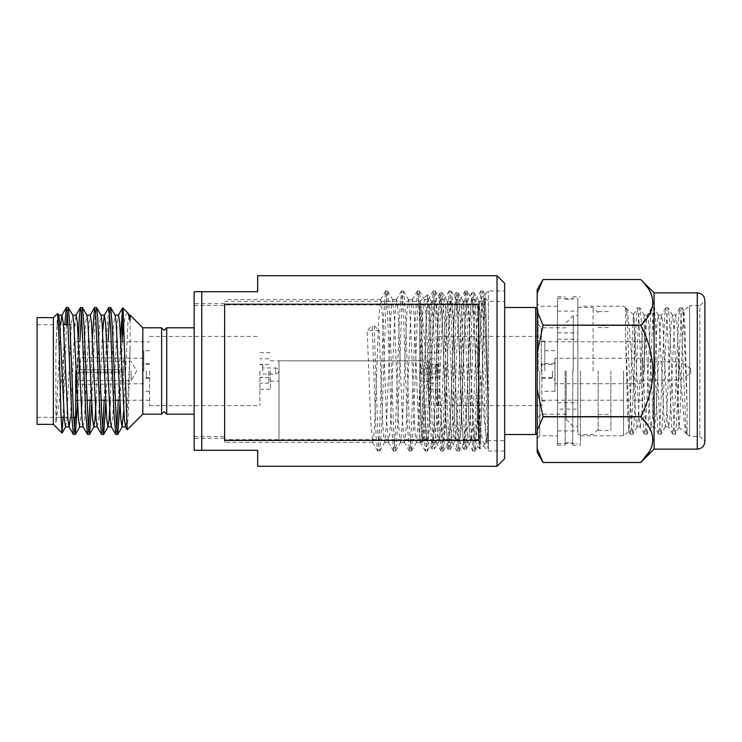 <?xml version="1.0" encoding="UTF-8"?>
<svg xmlns="http://www.w3.org/2000/svg" width="742" height="742" viewBox="0 0 742 742"><rect width="100%" height="100%" fill="white"/><g stroke="black" fill="none" stroke-linecap="round" stroke-linejoin="round"><path stroke-width="0.56" stroke-dasharray="3.71 2.78" d="M259.895 371L259.895 405.586L259.895 371M149.541 371L149.541 405.586L149.541 371M437.585 371L437.585 405.586L437.585 371M541.855 371L541.855 405.586L541.855 371M57.561 313.439L55.882 349L55.882 422.662L59.045 403.091L60.649 388.038L63.524 353.748L64.795 324.653M55.882 422.662L60.723 324.653M70.425 417.347L74.988 322.603L76.166 315.118M83.048 426.743L84.403 419.397L89.105 322.603L90.283 315.118M97.174 426.743L98.519 419.397L102.637 331.841M111.291 426.743L112.636 419.397L117.338 322.603L118.516 315.118M125.491 426.882L126.752 419.397L129.108 371L130.119 346.384L130.119 320.609M127.244 429.766L128.31 412.654L130.119 346.384M122.476 308.626L122.653 307.819M118.321 400.226L120.621 338.185M115.873 434.524L116.744 429.794M104.205 400.226L106.356 341.774M106.505 338.12L108.666 307.605M101.756 434.524L102.628 429.794M90.088 400.226L92.388 338.102M87.639 434.524L88.511 429.794M75.972 400.226L78.123 341.774M73.514 434.524L74.395 429.85M75.192 417.347L75.721 406.087M55.882 349L57.338 322.603L58.692 315.257M65.574 426.882L66.752 419.397L71.455 322.603L72.809 315.257M79.691 426.882L81.462 410.159M81.982 400.226L85.58 322.603L86.925 315.257M96.098 400.226L99.697 322.603L101.042 315.257M110.215 400.226L113.814 322.603L115.158 315.257M123.812 410.159L127.93 322.603L129.275 315.257M66.557 324.653L63.079 417.347M67.346 312.113L68.227 307.476M77.743 400.226L79.886 341.774M81.453 312.206L82.343 307.476M91.702 403.861L95.282 315.981L96.46 307.476M105.976 400.226L108.119 341.774M109.686 312.206L110.577 307.476M119.935 403.861L122.235 341.774M127.717 312.707L125.593 315.127L123.812 325.237M479.759 422.662L479.759 449.105L480.399 444.18L483.58 320.229L484.897 297.867L486.14 319.746L488.403 409.408L488.366 429.572L485.11 443.79L484.758 444.263L482.513 441.156L479.759 422.662L476.012 317.177L473.962 292.738L472.969 298.692L471.977 315.656L468.072 424.823L466.013 449.262L465.021 443.308L464.028 426.344L460.133 317.177L458.074 292.738L457.081 298.692L456.089 315.656L452.193 424.823L450.134 449.262L449.142 443.308L448.149 426.344L444.245 317.177L442.195 292.738L441.202 298.692L440.21 315.656L436.305 424.823L434.395 449.151L433.263 443.308L432.271 426.344L428.783 314.246L427.513 294.806L426.186 317.928L423.571 420.677L422.281 442.612L421.057 426.78L419.786 360.835L419.786 440.627L419.786 360.835L279.011 360.835L279.011 440.627L279.011 360.835L419.786 360.835L419.786 302.643M504.662 440.627L504.662 301.373L504.662 440.627L488.375 440.627L488.366 429.572L487.012 440.544L485.871 435.368L480.909 321.74L478.924 301.326L477.931 306.632L476.939 321.74L472.969 420.26L471.133 440.544L469.992 435.368L469 420.26L465.03 321.74L463.184 301.456L462.053 306.632L461.051 321.74L457.081 420.26L455.245 440.544L454.104 435.368L453.112 420.26L449.142 321.74L447.305 301.456L446.165 306.632L445.172 321.74L441.202 420.26L439.366 440.544L438.225 435.368L437.233 420.26L433.263 321.74L431.427 301.456L430.286 306.632L429.293 321.74L425.324 420.26L423.487 440.544L422.346 435.368L421.354 420.26L419.842 384.263M488.366 429.572L488.403 301.373L488.403 409.408L484.266 311.25L482.745 301.456L480.797 324.022L476.893 421.011L475.919 435.554L474.945 440.674L472.849 417.969L468.953 320.98L467.979 306.427L467.006 301.326L464.909 324.031L461.005 421.011L460.031 435.563L459.057 440.674L456.961 417.959L453.065 320.998L452.091 306.427L451.117 301.326L449.021 324.041L444.143 435.563L443.02 440.544L441.073 417.969L437.177 320.998L436.203 306.437L435.229 301.326L433.133 324.022L429.228 421.011L428.255 435.573L427.132 440.544L425.305 420.362L419.814 302.625C422.115 306.149 424.405 335.718 426.706 371L432.141 449.151L434.255 449.262M488.375 415.279L484.878 314.432L482.894 291.003L481.901 297.088L480.909 314.432L476.939 427.568L475.084 450.886L479.953 442.473L480.139 371C482.894 404.047 485.63 439.904 488.375 449.439L487.411 371L486.196 317.502L484.98 294.491L483.636 317.771L482.374 371C481.512 412.394 480.631 446.907 479.759 442.26C478.469 440.711 477.217 407.432 475.947 371C477.217 410.929 478.469 447.407 479.759 449.105L484.758 444.263M475.084 450.886L473.962 444.912L472.969 427.568L469 314.432L467.135 291.114L472.116 299.722L473.962 320.507L475.947 371L473.962 315.656L472.969 298.692L471.847 292.849L469.992 315.656L466.022 426.344L465.03 443.308L464.038 449.262L462.053 426.344L458.074 315.656L457.081 298.692L456.089 292.738L454.104 315.656L450.134 426.344L449.142 443.308L448.149 449.262L446.165 426.344L442.195 315.656L441.202 298.692L440.08 292.849L438.225 315.656L434.255 426.344L433.263 443.308L432.271 449.262M419.814 302.625L419.786 360.835L428.431 360.835L428.431 381.165L428.431 360.835M279.011 371L279.011 381.165L279.011 371M419.786 371L419.786 381.165L419.786 371M535.659 434.524L535.659 307.476M538.2 371L538.2 310.017L538.2 371M541.252 371L541.252 327.797L541.252 371M566.155 371L566.155 419.276L566.155 371M573.269 371L573.269 315.6L573.269 371M577.842 371L577.842 434.524L577.842 371M593.09 371L593.09 307.476L593.09 371M598.173 371L598.173 430.462L598.173 371M644.418 371L644.418 325.386L644.418 371M428.431 371L428.431 389.3L428.431 371M270.376 371L270.376 389.3L270.376 371M75.721 371L75.721 417.347M37.1 424.359L37.1 317.641M53.359 424.359L53.359 317.641M142.807 414.203L142.807 327.797M161.617 414.203L161.617 327.797M166.7 414.203L166.7 327.797M194.144 371L194.144 438.337L194.144 371M224.631 371L224.631 442.408L224.631 371M429.952 360.482L429.952 418.405M63.524 402.544L63.524 353.748M429.952 371L429.952 383.197L429.952 371M552.438 371L552.438 377.604L552.438 371M554.979 371L554.979 391.331L554.979 371M544.813 371L544.813 341.014L544.813 371M268.845 371L268.845 383.197L268.845 371M146.369 371L146.369 377.604L146.369 371M143.827 371L143.827 350.669L143.827 371M541.855 363.626L541.855 378.374L541.855 363.626L554.979 363.626L554.979 378.374L554.979 363.626M690.672 368.459L678.976 361.855L678.976 380.145L678.976 361.855L642.387 361.855L642.387 380.145L678.976 380.145L690.672 373.541L690.672 368.459L690.672 373.541M642.387 380.145L642.387 361.855M642.387 358.293L642.387 383.707L642.387 358.293L554.979 358.293L554.979 383.707L642.387 383.707M554.979 383.707L554.979 358.293M541.855 378.374L554.979 378.374M437.585 364.647L437.585 377.353L437.585 364.647L436.055 364.647L436.055 377.353L437.585 377.353M436.055 377.353L436.055 364.647M436.055 367.949L436.055 374.051L436.055 367.949L423.348 367.949L423.348 374.051L436.055 374.051M423.348 374.051A3.051 3.051 0 0 1 420.297 371A3.051 3.051 0 0 1 423.348 367.949L423.348 374.051M123.497 371L123.497 372.271L123.497 369.729L123.497 371L123.497 369.729L77.762 369.729L123.497 369.729L77.762 369.729L123.497 369.729L123.497 372.271L77.762 372.271L123.497 372.271L77.762 372.271L123.497 372.271L123.497 371M79.793 372.271L79.793 380.655L79.793 372.271M131.121 371L131.121 380.655L131.121 371M77.762 372.271L77.762 384.467L77.762 372.271M80.303 372.271L80.303 384.467L80.303 372.271M123.497 372.271L123.497 383.707L123.497 372.271M123.497 369.729L123.497 358.293L123.497 369.729M79.793 369.729L79.793 361.345L79.793 369.729M77.762 369.729L77.762 357.533L77.762 369.729M80.303 369.729L80.303 357.533L80.303 369.729M262.751 371L262.751 364.647L262.751 371M262.751 374.051L275.458 374.051L275.458 371L275.458 374.051A3.051 3.051 0 0 0 278.5 371A3.051 3.051 0 0 0 275.458 367.949L275.458 371L275.458 367.949L262.751 367.949M488.375 449.439L482.792 311.723L480.927 290.994L478.85 316.713L474.936 428.31L473.962 445.117L472.988 450.997L470.901 425.277L466.996 313.69L466.022 296.893L465.039 290.994L462.962 316.713L459.057 428.31L458.074 445.107L457.1 450.997L455.022 425.277L451.108 313.69L450.134 296.883L449.16 290.994L447.074 316.713L443.169 428.31L442.195 445.117L441.212 450.997L439.134 425.277L435.229 313.69L433.272 290.994L431.195 316.713L427.281 428.31L426.307 445.107L425.333 450.997L423.246 425.277L419.341 313.69L418.367 296.883L417.384 290.994L415.307 316.713L411.402 428.31L410.419 445.117L409.445 450.997L407.367 425.277L403.462 313.69L401.505 290.994L399.419 316.713L395.514 428.31L394.54 445.107L393.566 450.997L391.479 425.277L387.574 313.69L386.591 296.883L385.617 290.994L383.54 316.713L379.635 428.31L378.652 445.117L377.678 450.997L376.185 437.687L372.178 325.682L374.163 325.682L379.125 330.552L367.207 330.552L372.178 325.682M467.135 291.114L466.022 297.088L465.03 314.432L461.051 427.568L459.066 450.997L458.074 444.912L457.081 427.568L453.112 314.432L451.257 291.114L450.134 297.088L449.142 314.432L445.172 427.568L443.187 450.997L442.195 444.912L441.202 427.568L437.233 314.432L435.378 291.114L434.255 297.088L433.263 314.432L429.293 427.568L427.309 450.997L426.316 444.912L425.324 427.568L421.354 314.432L419.49 291.114L418.377 297.088L417.384 314.432L413.415 427.568L411.42 450.997L410.428 444.912L409.436 427.568L405.466 314.432L403.611 291.114L402.489 297.088L401.496 314.432L397.526 427.568L395.672 450.886L394.549 444.912L393.557 427.568L389.587 314.432L387.732 291.114L386.61 297.088L385.617 314.432L381.648 427.568L379.793 450.886L378.67 444.912L377.678 427.568L374.163 325.682M472.116 299.722L470.985 305.027L469.992 320.507L466.022 421.493L464.038 442.408L463.045 436.973L462.053 421.493L458.074 320.507L456.237 299.722L455.096 305.027L454.104 320.507L450.134 421.493L448.149 442.408L447.157 436.973L446.165 421.493L442.195 320.507L440.358 299.722L439.218 305.027L438.225 320.507L434.255 421.493L432.271 442.408L431.278 436.973L430.286 421.493L426.316 320.507L424.47 299.722L423.339 305.027L422.346 320.507L418.377 421.493L416.392 442.408L415.399 436.973L414.407 421.493L410.428 320.507L408.592 299.722L407.451 305.027L406.458 320.507L402.489 421.493L400.652 442.278L399.511 436.973L398.519 421.493L394.549 320.507L392.713 299.722L391.572 305.027L390.58 320.507L386.61 421.493L384.764 442.278L383.633 436.973L382.64 421.493L379.125 330.552M479.759 366.409L477.931 320.507L476.939 305.027L475.798 299.722L473.962 320.507L469.992 421.493L469 436.973L467.859 442.278L466.022 421.493L462.053 320.507L461.051 305.027L459.919 299.722L458.074 320.507L454.104 421.493L453.112 436.973L451.98 442.278L450.134 421.493L446.165 320.507L445.172 305.027L444.041 299.722L442.195 320.507L438.225 421.493L437.233 436.973L436.092 442.278L434.255 421.493L430.286 320.507L429.293 305.027L428.153 299.722L426.316 320.507L422.346 421.493L421.354 436.973L420.213 442.278L418.377 421.493L414.407 320.507L413.415 305.027L412.274 299.722L410.428 320.507L406.458 421.493L405.466 436.973L404.473 442.408L402.489 421.493L398.519 320.507L397.526 305.027L396.534 299.592L394.549 320.507L390.58 421.493L389.587 436.973L388.595 442.408L386.61 421.493L382.64 320.507L381.648 305.027L380.655 299.592L378.67 320.507L374.701 421.493L373.708 436.973L372.716 442.408L370.731 421.493L367.207 330.552M257.669 466.291L257.669 450.283L194.144 450.283L194.144 291.717L257.669 291.717L257.669 275.709M504.662 283.333L504.662 458.667M497.038 275.709L497.038 466.291M488.403 415.288L488.403 449.466M201.759 291.717L201.759 450.283M488.403 371L488.403 290.957L488.403 371M687.129 407.692L687.129 434.07L685.812 425.722L681.1 316.277L679.774 307.939L678.754 316.277L674.042 425.722L672.716 434.061L671.696 425.722L666.984 316.277L665.657 307.939L664.637 316.277L659.926 425.722L658.599 434.061L657.579 425.722L652.867 316.277L651.689 307.809L650.521 316.277L645.809 425.722L644.631 434.191L640.263 426.761L639.252 419.416L633.52 314.682L632.49 329.68L630.032 413.758L628.771 431.306L627.649 412.849L625.506 332.518L625.506 308.097L626.229 308.542L625.506 308.097C627.407 309.126 627.593 313.356 629.021 325.599L634.187 389.068L635.82 419.416L636.988 426.9L638.166 419.416L642.878 322.584L644.223 315.239L645.225 322.584L649.936 419.416L651.105 426.9L652.283 419.416L656.995 322.584L658.339 315.239L659.341 322.584L664.053 419.416L665.231 426.9L666.399 419.416L671.111 322.584L672.456 315.239L673.458 322.584L679.051 427.411L680.191 412.478L682.659 328.196L683.911 310.648L685.033 329.123L687.129 407.692L683.373 316.277L682.195 307.809L681.017 316.277L676.314 425.722L675.137 434.191L673.959 425.722L669.256 316.277L668.078 307.809L666.9 316.277L662.198 425.722L661.02 434.191L659.842 425.722L655.14 316.277L653.962 307.809L652.784 316.277L648.081 425.722L646.903 434.191L645.726 425.722L641.023 316.277L639.845 307.809L638.667 316.277L633.965 425.722L632.787 434.191L631.609 425.722L626.907 316.277L625.877 307.939M644.483 434.061L643.462 425.722L638.751 316.277L637.573 307.809L636.404 316.277L631.692 425.722L630.514 434.191L629.346 425.722L625.506 332.518M686.99 434.191L686.563 433.588M687.129 434.07C685.812 433.467 684.662 427.346 683.688 415.705L678.448 351.059L678.448 422.699M640.263 426.761L641.607 419.416L646.31 322.584L647.321 315.239L648.666 322.584L653.368 419.416L654.379 426.761L655.724 419.416L660.426 322.584L661.437 315.239L662.782 322.584L667.485 419.416L668.496 426.761L669.841 419.416L674.543 322.584L675.721 315.1L676.899 322.584L678.448 351.059M640.736 462.479L543.061 462.479L537.189 448.697L537.189 430.629L543.061 416.837L640.736 416.837L649.528 427.911M651.921 433.3L652.932 439.663M651.921 446.016L649.528 451.405M543.061 416.642L537.189 389.068L537.189 352.932L543.061 325.358L640.736 325.358C648.517 340.133 652.589 355.344 652.932 371C652.58 386.684 648.508 401.904 640.736 416.642L543.061 416.837M641.487 324.393L640.736 325.163L543.061 325.163L537.189 311.371L537.189 289.686M543.061 279.521L640.736 279.521M640.745 279.53L649.528 290.595M651.921 295.984L652.932 302.346M652.181 307.809L642.85 322.965M687.129 434.191L689.652 436.305L699.817 436.305L704.9 441.388L704.9 300.612L704.9 371L704.9 300.612L699.817 305.695L699.817 436.305L699.817 305.695L689.652 305.695L689.652 436.305L689.652 305.695L683.809 310.601M623.586 371L623.586 435.795L623.586 371M580.383 371L580.383 445.2L580.383 371M572.759 371L572.759 445.2L572.759 371M565.144 371L565.144 445.2L565.144 371M557.52 371L557.52 445.2L557.52 371M539.731 371L539.731 435.795L539.731 371M537.189 371L537.189 438.337L537.189 371M654.082 449.142L654.082 292.858M537.189 452.314L537.189 448.697M537.189 352.932L537.189 311.371M537.189 430.629L537.189 389.068M634.187 318.531L634.187 389.068M577.842 409.12L577.842 298.405L577.842 430.898L577.842 402.767L577.842 409.12L557.52 409.12L557.52 443.595L557.52 298.405L557.52 409.12M557.52 332.88L577.842 332.88M557.52 339.233L577.842 339.233M557.52 402.767L577.842 402.767M610.879 371L610.879 430.462L610.879 371M478.738 440.377L478.738 439.644L224.631 439.644L224.631 304.201M478.738 439.644L478.738 304.906L224.631 304.906M478.738 304.906L478.738 304.201M224.631 440.377L224.631 439.644M697.276 449.142L697.276 292.858M149.541 405.586L259.895 405.586M437.585 405.586L541.855 405.586M485.12 443.799L487.012 440.544M479.072 301.456L474.092 292.849M471.133 440.544L466.152 449.151M463.184 301.456L458.213 292.849M455.245 440.544L450.273 449.151M447.305 301.456L442.325 292.849M439.366 440.544L434.385 449.151M431.427 301.456L427.605 294.852M423.487 440.544L422.281 442.622M482.745 301.456L484.804 297.904M474.806 440.535L479.777 449.133M466.857 301.465L471.847 292.849M458.918 440.535L463.898 449.151M450.978 301.465L455.959 292.849M443.039 440.535L448.02 449.151M435.1 301.465L440.08 292.849M427.16 440.535L432.141 449.151M482.894 301.326L478.924 301.326M474.945 440.674L470.985 440.674M467.006 301.326L463.045 301.326M459.057 440.674L455.096 440.674M451.117 301.326L447.157 301.326M443.169 440.674L439.218 440.674M435.229 301.326L431.278 301.326M427.281 440.674L423.339 440.674M486.863 440.674L488.375 440.674M484.897 297.867L488.403 301.373L504.662 301.373M538.2 310.017L537.189 308.997M566.155 327.797L541.252 327.797L538.2 324.625M566.155 322.724L573.269 315.6L577.842 315.6M577.842 307.476L593.09 307.476L598.173 312.558M598.173 325.386L644.418 325.386M270.376 381.165L279.011 381.165M37.1 417.347L61.029 417.347M64.257 417.347L73.616 417.347M194.144 305.444L224.631 305.444M224.631 301.373L419.786 301.373L427.513 294.806M419.786 381.165L428.431 381.165M541.855 400.226L644.418 400.226M428.431 389.3L437.585 389.3M259.895 389.3L270.376 389.3M77.4 400.226L86.944 400.226M91.526 400.226L101.06 400.226M105.642 400.226L115.177 400.226M119.759 400.226L149.541 400.226M75.721 341.774L149.541 341.774M259.895 352.7L270.376 352.7M428.431 352.7L437.585 352.7M541.855 341.774L644.418 341.774M419.786 440.627L422.179 442.659M224.631 440.627L279.011 440.627M194.144 436.556L224.631 436.556M37.1 324.653L63.367 324.653M68.134 324.653L75.721 324.653M270.376 360.835L279.011 360.835M598.173 416.614L644.418 416.614M598.173 429.442L593.09 434.524L577.842 434.524M566.155 419.276L573.269 426.4L577.842 426.4M538.2 417.375L541.252 414.203L566.155 414.203M538.2 431.983L537.189 433.003M471.977 292.738L473.962 292.738M456.089 292.738L458.074 292.738M440.21 292.738L442.195 292.738M464.038 449.262L466.013 449.262M448.149 449.262L450.134 449.262M437.585 336.414L541.855 336.414M149.541 336.414L259.895 336.414M429.952 377.604L437.585 377.604M429.952 358.803L437.585 358.803M429.952 383.197L437.585 383.197M429.952 364.396L437.585 364.396M541.855 377.604L552.438 377.604L554.979 380.145M541.855 341.014L544.813 341.014M544.813 350.669L554.979 350.669M544.813 391.331L554.979 391.331M541.855 400.986L544.813 400.986M541.855 364.396L552.438 364.396L554.979 361.855M268.845 377.604L259.895 377.604M268.845 358.803L259.895 358.803M268.845 383.197L259.895 383.197M268.845 364.396L259.895 364.396M149.541 377.604L146.369 377.604L143.827 380.145M149.541 350.669L143.827 350.669M149.541 391.331L143.827 391.331M149.541 364.396L146.369 364.396L143.827 361.855M77.762 359.313L79.793 361.345L131.121 361.345L136.695 371L131.121 380.655L79.793 380.655L77.762 382.687M143.827 383.707L77.762 384.467M143.827 358.293L77.762 357.533M149.541 363.626L143.827 363.626M149.541 378.374L143.827 378.374M262.751 364.647L259.895 364.647M262.751 377.353L259.895 377.353M480.927 291.003L482.894 291.003M472.988 450.997L474.954 450.997M465.039 291.003L467.015 291.003M457.1 450.997L459.066 450.997M449.16 291.003L451.127 291.003M441.221 450.997L443.187 450.997M433.272 291.003L435.248 291.003M425.333 450.997L427.309 450.997M417.384 291.003L419.369 291.003M409.445 450.997L411.42 450.997M401.505 291.003L403.481 291.003M393.566 450.997L395.542 450.997M385.617 291.003L387.602 291.003M377.678 450.997L379.663 450.997M483.023 291.114L484.98 294.491M459.196 450.886L464.177 442.278M451.257 291.114L456.237 299.722M443.317 450.886L448.298 442.278M435.378 291.114L440.358 299.722M427.438 450.886L432.41 442.278M419.49 291.114L424.47 299.722M411.55 450.886L416.531 442.278M403.611 291.114L408.592 299.722M395.672 450.886L400.652 442.278M387.732 291.114L392.713 299.722M379.793 450.886L384.764 442.278M475.798 299.722L480.779 291.114M467.859 442.278L472.839 450.886M459.919 299.722L464.9 291.114M451.98 442.278L456.961 450.886M444.041 299.722L449.012 291.114M436.092 442.278L441.073 450.886M428.153 299.722L433.133 291.114M420.213 442.278L425.194 450.886M412.274 299.722L417.254 291.114M404.334 442.278L409.315 450.886M396.395 299.722L401.366 291.114M388.446 442.278L393.427 450.886M380.507 299.722L385.488 291.114M372.567 442.278L377.548 450.886M224.631 438.337L194.144 438.337M504.662 451.043L488.403 451.043L479.861 442.51M484.897 294.463L488.403 290.957L504.662 290.957M372.716 442.408L224.631 442.408M404.473 442.408L400.504 442.408M420.362 442.408L416.392 442.408M436.24 442.408L432.271 442.408M452.119 442.408L448.149 442.408M468.007 442.408L464.038 442.408M388.595 442.408L384.625 442.408M380.655 299.592L224.631 299.592M396.534 299.592L392.564 299.592M412.413 299.592L408.443 299.592M428.301 299.592L424.331 299.592M444.18 299.592L440.21 299.592M460.059 299.592L456.089 299.592M475.947 299.592L471.977 299.592M224.631 303.663L194.144 303.663M633.52 314.682L637.424 307.939M628.78 431.306L630.366 434.061M686.832 434.061L686.563 433.578M679.774 307.939L675.554 315.239M672.716 434.061L668.496 426.761M665.657 307.939L661.437 315.239M658.599 434.061L654.379 426.761M651.541 307.939L647.321 315.239M637.165 426.761L632.935 434.061M644.223 315.239L639.994 307.939M651.281 426.761L647.052 434.061M658.339 315.239L654.11 307.939M665.398 426.761L661.168 434.061M672.456 315.239L668.227 307.939M679.162 427.364L675.294 434.061M683.911 310.648L682.352 307.939M682.195 307.809L679.932 307.809M675.137 434.191L672.873 434.191M668.078 307.809L665.815 307.809M661.02 434.191L658.757 434.191M653.962 307.809L651.689 307.809M646.903 434.191L644.631 434.191M639.845 307.809L637.573 307.809M632.787 434.191L630.514 434.191M580.383 435.795L623.586 435.795L628.882 431.352M572.759 445.2L580.383 445.2M565.144 442.659L572.759 442.659M557.52 445.2L565.144 445.2M537.189 438.337L539.731 435.795L557.52 435.795M633.64 314.636L625.933 308.171M625.506 307.809L623.586 306.205L580.383 306.205M665.231 426.9L668.663 426.9M651.105 426.9L654.546 426.9M636.988 426.9L640.429 426.9M672.289 315.1L675.721 315.1M658.163 315.1L661.604 315.1M644.047 315.1L647.488 315.1M679.051 427.411L686.851 433.959M557.52 306.205L539.731 306.205L537.189 303.663M557.52 296.8L565.144 296.8M565.144 299.341L572.759 299.341M572.759 296.8L580.383 296.8M557.52 430.898L577.842 430.898M557.52 311.102L577.842 311.102M557.52 443.595L577.842 443.595M557.52 298.405L577.842 298.405M598.173 414.453L610.879 414.453M598.173 311.538L610.879 311.538M598.173 430.462L610.879 430.462M598.173 327.547L610.879 327.547"/><path stroke-width="1.11" d="M64.795 324.653L66.307 307.605L67.346 312.159L71.835 417.069L73.365 434.395L75.434 434.395L77.743 400.226M60.723 324.653L61.874 315.257L63.228 322.603L67.93 419.397L68.932 426.743L73.365 434.395M63.079 417.347L62.031 433.031L60.974 415.687L58.72 331.266L57.663 313.486L58.692 315.257L59.694 322.603L64.396 419.397L65.574 426.882L69.108 426.882L70.425 417.347M72.633 315.118L76.166 315.118L77.344 322.603L82.047 419.397L83.048 426.743L87.482 434.395M86.749 315.118L90.283 315.118L91.461 322.603L96.163 419.397L97.174 426.743L101.598 434.395L103.667 434.395L105.976 400.226M102.637 331.841L104.232 315.257L108.814 307.476L110.577 326.081L114.036 414.463L115.724 434.395L117.783 434.395L119.935 403.861M100.866 315.118L104.399 315.118L105.577 322.603L110.28 419.397L111.291 426.743L115.715 434.395M114.991 315.118L118.516 315.118L119.694 322.603L124.396 419.397L125.574 426.882L122.05 426.882L123.812 410.159M120.621 338.185L122.476 308.626C122.69 307.095 122.903 307.54 123.126 309.961L127.132 429.729L142.807 414.203L161.617 414.203L161.617 327.797L142.807 327.797L142.807 414.203M122.653 307.819L128.106 313.235L130.119 320.609L129.275 315.257L128.106 313.235M116.744 429.794L118.321 400.226M106.356 341.774L106.505 338.12M92.388 338.102L94.549 307.605L95.607 312.54L99.92 414.463L101.598 434.395M102.628 429.794L104.205 400.226M78.123 341.774L79.273 317.808L80.433 307.605L81.462 312.308L85.803 414.463L87.491 434.395L89.55 434.395L91.702 403.861M88.511 429.794L90.088 400.226M74.395 429.85L75.192 417.347M75.721 406.087L75.972 400.226M66.455 307.476L68.375 307.605L72.809 315.257L73.81 322.603L78.522 419.397L79.691 426.882L83.225 426.882M81.462 410.159L81.982 400.226M80.581 307.476L82.492 307.605L86.925 315.257L87.927 322.603L92.639 419.397L93.807 426.882L94.985 419.397L96.098 400.226M94.698 307.476L96.608 307.605L101.042 315.257L102.044 322.603L106.755 419.397L107.924 426.882L109.102 419.397L110.215 400.226M108.814 307.476L110.725 307.605L115.158 315.257L116.16 322.603L120.872 419.397L122.05 426.882M129.108 315.118L130.119 315.118L130.119 320.609M57.663 313.486L53.359 317.641L53.359 424.359L62.031 433.031M66.557 324.653L67.346 312.113M68.375 307.605L70.026 327.305L73.551 416.123L75.285 434.524M79.886 341.774L81.453 312.206M82.492 307.605L84.143 327.305L88.224 426.019L89.402 434.524M96.608 307.605L97.638 315.981L101.784 416.123L103.518 434.524M108.119 341.774L109.686 312.206M110.725 307.605L112.385 327.305L116.457 426.019L117.635 434.524M122.235 341.774L122.476 308.626M123.812 325.237L122.476 335.996M504.662 307.476L535.659 307.476L535.659 434.524L537.189 433.003M75.721 371L75.721 417.347L73.616 417.347M53.359 317.641L37.1 317.641L37.1 424.359L53.359 424.359M161.617 327.797L164.158 330.338L166.7 327.797L166.7 414.203L194.144 414.203M201.759 291.717L194.144 291.717L194.144 450.283L257.669 450.283L257.669 466.291L497.038 466.291L497.038 275.709L257.669 275.709L257.669 291.717L201.759 291.717L201.759 450.283M497.038 466.291L504.662 458.667L504.662 283.333L497.038 275.709M537.208 448.762L543.042 462.452M649.528 427.911L651.921 433.3M652.932 439.663L651.921 446.016M649.528 451.405L640.736 462.479C656.726 447.389 656.726 432.178 640.736 416.837L543.061 416.837L537.189 430.629L537.189 452.314L543.061 462.479L640.736 462.479L543.061 462.479M543.061 279.521L640.736 279.521L543.061 279.521L537.189 289.686L537.189 293.303L543.061 279.521L537.189 293.303L537.189 311.371L543.061 325.163L640.736 325.163C656.726 310.063 656.726 294.852 640.736 279.521L640.745 279.53M649.528 290.595L651.921 295.984M652.932 302.346L652.181 307.809M642.85 322.965L641.487 324.393M543.061 325.358L537.189 352.932L537.189 389.068L543.061 416.642L640.736 416.642C648.517 401.867 652.589 386.656 652.932 371C652.58 355.316 648.508 340.096 640.736 325.358L543.061 325.163M654.082 449.142L697.276 449.142L697.276 292.858L654.082 292.858L654.082 449.142L640.736 462.479M704.9 300.612L704.9 441.388M537.189 389.068L537.189 430.629M537.189 311.371L537.189 352.932M224.631 304.201L224.631 440.377L478.738 440.377L478.738 304.201L224.631 304.201M66.307 307.605L61.874 315.257M75.99 315.257L80.424 307.605M90.116 315.257L94.54 307.605M118.349 315.257L122.671 307.791M125.407 426.743L127.132 429.729M62.05 315.118L58.516 315.118M97.341 426.882L93.807 426.882M111.458 426.882L107.924 426.882M65.75 426.743L62.124 432.994M79.867 426.743L75.434 434.395M93.984 426.743L89.55 434.395M108.1 426.743L103.667 434.395M122.217 426.743L117.783 434.395M537.189 308.997L535.659 307.476M61.029 417.347L64.257 417.347M166.7 414.203L164.158 411.662L161.617 414.203M166.7 327.797L194.144 327.797M142.807 327.797L130.119 315.118M75.721 400.226L77.4 400.226M86.944 400.226L91.526 400.226M101.06 400.226L105.642 400.226M115.177 400.226L119.759 400.226M63.367 324.653L68.134 324.653M504.662 434.524L535.659 434.524M697.276 292.858C701.867 293.266 704.408 295.808 704.9 300.482M654.082 292.858L640.736 279.521M697.276 449.142C701.867 448.734 704.408 446.192 704.9 441.518"/></g></svg>

